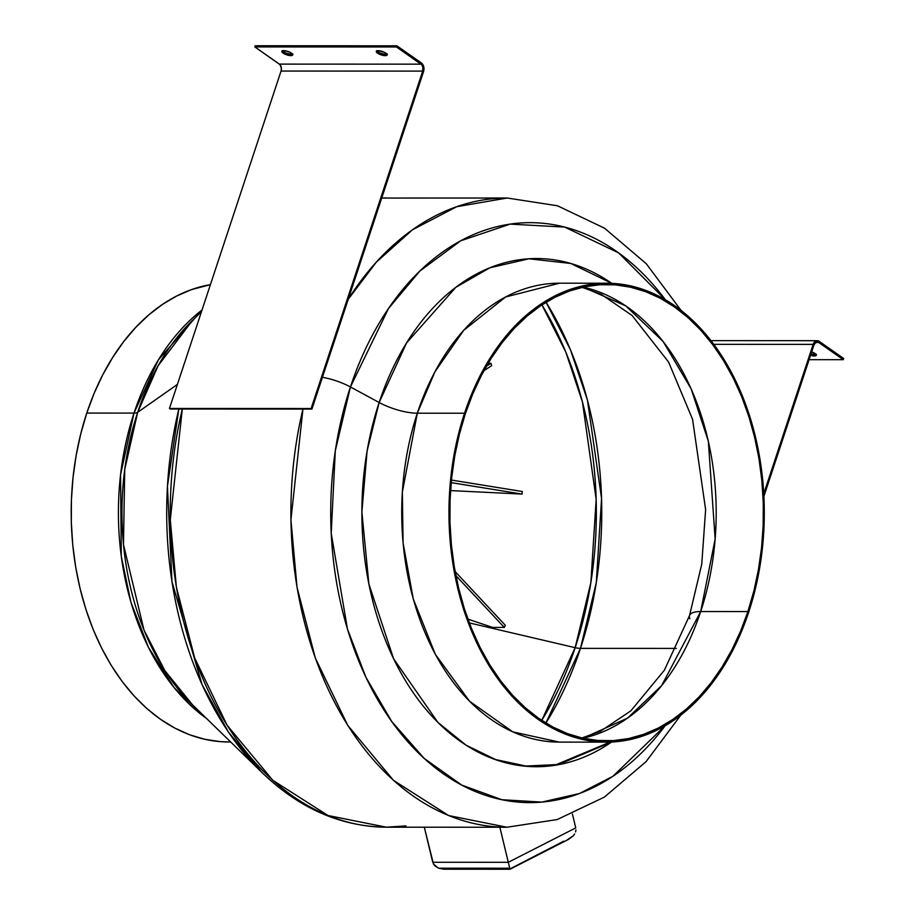 <?xml version="1.0" encoding="UTF-8"?>
<svg xmlns="http://www.w3.org/2000/svg" width="915" height="915" viewBox="0 0 915 915"><rect width="100%" height="100%" fill="white"/><g stroke="black" fill="none" stroke-linecap="round" stroke-linejoin="round"><path stroke-width="1.37" d="M574.654 833.92L573.236 835.841L574.654 833.92M575.935 829.871L575.569 831.907L575.935 829.871M443.752 869.204L438.605 868.198L509.724 868.221L509.895 868.918L508.294 862.296L575.752 827.892L572.413 814.041L575.752 827.892L508.294 862.296L432.738 862.262L434.728 865.75L438.605 868.198L509.724 868.221L499.853 827.24L508.294 862.296L432.738 862.262L424.308 827.206L433.481 864.115L438.605 868.198L443.752 869.204L509.975 869.25L568.398 839.455L573.236 835.841L566.557 840.279M610.076 742.076L556.309 764.62L525.931 766.038L494.775 759.393M582.924 738.222L627.484 718.149L661.659 685.575L700.696 611.54A33.798 10.637 -161.7 0 0 689.544 615.532A33.798 10.637 18.3 0 1 700.696 611.54A228.155 156.797 90 0 0 583.107 287.104L625.757 305.896L663.101 341.467L691.134 388.829L708.336 441.236L715.153 539.004L700.696 611.54L747.91 611.552L700.696 611.54A228.155 156.797 90 0 1 582.924 738.222M580.465 648.369A313.307 215.322 90 0 0 546.072 302.236L570.434 349.736L587.453 400.13L601.555 498.526L596.294 582.672L580.465 648.369A11.701 3.683 18.3 0 1 575.158 647.671L590.861 582.638L596.168 499.396L582.455 402.028L565.802 352.081L541.909 304.878A311.695 214.213 -90 0 1 575.158 647.671L469.315 622.909L575.158 647.671A311.695 214.213 -90 0 1 541.737 720.414L575.158 647.671A11.701 3.683 -161.7 0 0 580.465 648.369L545.9 723.056A313.307 215.322 90 0 0 580.465 648.369L676.311 648.403L580.465 648.369M201.483 311.638L192.562 320.319L158.066 365.817L137.673 412.31A13.004 4.095 18.3 0 1 134.002 413.088L120.563 474.713L121.295 556.423L130.891 602.127L148.413 647.271L174.102 687.588L206.698 718.618A229.459 157.689 -90 0 1 134.002 413.088L86.776 413.077A229.459 157.689 90 0 0 228.773 741.974L230.672 741.974M228.967 741.974L220.069 741.619L204.674 739.274L189.519 734.734L174.742 728.054L160.48 719.304L146.88 708.565L134.07 695.926L122.175 681.538L111.31 665.514L101.576 648.014L93.067 629.211L85.861 609.276L80.04 588.425L75.648 566.831L72.731 544.722L71.313 522.293L71.427 499.773L73.04 477.378L76.162 455.327L80.76 433.824L86.776 413.077L94.165 393.278L102.846 374.635L112.751 357.33L123.765 341.512L135.797 327.33L148.722 314.943L162.412 304.455L176.755 295.98L191.59 289.586L210.416 284.645A229.459 157.689 90 0 0 86.776 413.077L134.002 413.088L158.398 359.87L202.032 309.991A229.459 157.689 -90 0 0 134.002 413.088A13.004 4.095 -161.7 0 0 137.673 412.31A231.255 158.924 90 0 0 192.402 704.687L164.826 670.592L144.021 630.172L123.479 544.631L124.726 469.544L137.673 412.31L177.419 384.403L137.673 412.31A231.255 158.924 90 0 1 192.562 320.319M405.963 825.902L386.324 827.194C340.597 826.588 299.159 808.368 261.987 772.5A312.816 214.979 -90 0 1 178.825 409.039L167.445 486.357L171.974 581.677L202.055 684.569L228.476 732.126L261.987 772.5L192.402 704.687M386.324 827.194L328.028 815.517L272.83 780.312L227.057 725.229L194.666 657.954L176.378 587.167L170.293 519.8L182.302 409.039A314.611 216.214 90 0 0 386.324 827.194L506.967 827.24A314.611 216.214 -90 0 1 302.945 409.085L290.924 519.846L297.02 587.224L315.309 657.999L347.689 725.275L393.473 780.358L448.67 815.562L506.967 827.24L557.212 819.543L604.357 797.114L646.093 761.623L680.851 715.084M665.102 725.744L612.947 776.263L579.401 793.534L541.806 802.1L501.832 799.71L461.778 785.116L424.286 758.501L391.78 721.592L365.931 677.317L347.471 629.12L331.219 533.251L335.302 450.832L350.434 386.965A32.505 10.225 -161.7 0 0 322.446 377.289A32.505 10.225 18.3 0 1 350.434 386.965A289.975 199.287 90 0 0 411.43 745.759A289.975 199.287 90 0 0 665.102 725.744M379.142 402.52L350.434 386.965L379.142 402.52L406.592 342.896L455.876 287.287L489.822 267.809L528.916 258.785L570.743 263.463L611.769 283.33A254.096 174.628 -90 0 0 379.142 402.52A32.505 10.225 -161.7 0 0 417.309 413.203A32.505 10.225 18.3 0 1 379.142 402.52A254.096 174.628 -90 0 0 412.768 692.003A254.096 174.628 -90 0 0 611.586 742.008L557.956 764.803L527.623 766.415L496.479 759.988L466.055 745.176L437.919 722.427L393.599 658.766L368.871 583.942L361.871 512.068L367.109 450.935L379.142 402.52M559.317 742.111L512.777 731.874L469.521 701.222L435.323 654.317L413.271 598.959L403.092 543.064L402.348 492.133L417.309 413.203A229.459 157.689 90 0 1 559.5 283.192L505.606 296.986L463.642 330.384L434.968 371.765L417.309 413.203A229.459 157.689 90 0 0 559.317 742.111L606.531 742.134A229.459 157.689 -90 0 1 464.534 413.225L417.309 413.203L464.534 413.225L458.507 433.973L453.92 455.476L450.798 477.538L449.174 499.933L449.071 522.442L450.477 544.871L453.394 566.98L457.786 588.574L463.619 609.436L470.813 629.36L479.323 648.163L489.068 665.663L499.933 681.686L511.828 696.086L524.638 708.713L538.237 719.453L552.488 728.214L567.266 734.882L582.432 739.423L597.815 741.779L613.29 741.916L628.708 739.858L643.897 735.603L658.743 729.209L673.074 720.734L686.776 710.246L699.701 697.859L711.733 683.677L722.747 667.858L732.64 650.554L741.333 631.91L748.722 612.112A229.459 157.689 -90 0 1 606.531 742.134M465.335 413.786A228.155 156.797 -90 0 1 606.714 284.519A228.155 156.797 -90 0 1 747.91 611.552A228.155 156.797 -90 0 1 606.531 740.83A228.155 156.797 -90 0 1 465.335 413.786L472.678 394.113L481.313 375.573L491.161 358.36L502.118 342.633L514.07 328.542L526.926 316.224L540.548 305.793L554.799 297.352L569.553 290.993L584.674 286.772L599.988 284.725L615.383 284.862L630.687 287.207L645.75 291.713L660.447 298.347L674.618 307.051L688.149 317.734L700.879 330.292L712.705 344.612L723.513 360.544L733.201 377.952L741.665 396.641L748.825 416.462L754.612 437.198L758.981 458.667L761.875 480.65L763.282 502.953L763.179 525.336L761.566 547.605L758.466 569.542L753.891 590.918L747.91 611.552L740.567 631.236L731.931 649.764L722.084 666.978L711.138 682.716L699.174 696.807L686.319 709.125L672.697 719.545L658.445 727.985L643.691 734.345L628.582 738.565L613.256 740.624L597.872 740.475L582.569 738.142L567.494 733.624L552.797 726.99L538.626 718.286L525.096 707.604L512.366 695.045L500.539 680.726L489.731 664.793L480.043 647.397L471.591 628.697L464.42 608.887L458.632 588.139L454.263 566.671L451.37 544.688L449.963 522.396L450.066 500.002L451.678 477.733L454.778 455.807L459.353 434.419L465.335 413.786M381.715 198.04L386.576 197.972A314.611 216.214 90 0 0 381.715 198.052L507.219 198.017L456.734 206.698L412.551 229.734L376.34 262.125L348.249 299.251A314.611 216.214 -90 0 1 507.219 198.017L557.452 205.761L604.586 228.224L646.287 263.749L681.012 310.322M748.722 612.112L754.738 591.365L759.324 569.862L762.447 547.811L764.071 525.416L764.174 502.895L762.767 480.478L759.85 458.358L755.458 436.764L749.637 415.913L742.431 395.978L733.921 377.174L724.177 359.675L713.311 343.651L701.416 329.263L688.606 316.624L675.007 305.885L660.756 297.135L645.979 290.455L630.824 285.915L615.429 283.57L599.954 283.421L584.548 285.48L569.347 289.735L554.501 296.128L540.17 304.615L526.468 315.103L513.544 327.49L501.512 341.661L490.497 357.479L480.604 374.795L471.911 393.439L464.534 413.225A229.459 157.689 -90 0 1 606.714 283.215A229.459 157.689 -90 0 1 748.722 612.112M665.274 299.651A289.975 199.287 90 0 0 350.434 386.965L388.498 308.527L419.836 271.057L460.68 240.805L510.124 224.118L564.715 227.092L618.62 252.883L665.274 299.651M689.841 618.734A33.798 10.637 18.3 0 1 689.544 615.532M563.812 841.137L509.907 868.953M810.942 354.105A5.719 1.796 -161.7 0 0 814.762 354.78L814.373 355.958A5.719 1.796 18.3 0 1 810.553 355.283M815.642 342.496L818.742 342.496L843.298 359.687L809.1 359.675L843.298 359.687L818.742 342.496L815.642 342.496M810.393 355.226L814.373 355.958L816.271 355.237L814.979 353.476L811.262 351.726M843.687 358.508L843.298 359.687L843.687 358.508L819.131 341.329L843.687 358.508M810.782 354.059L816.466 354.368M813.161 344.372A6.497 4.472 -90 0 1 817.198 340.689A6.497 4.472 -90 0 1 819.131 341.329L815.711 341.055L813.161 344.372L713.814 344.326L813.161 344.372L763.785 493.688L813.161 344.372M763.922 496.273L813.973 344.932A5.204 3.569 -90 0 1 817.198 341.981A5.204 3.569 -90 0 1 818.742 342.496L816.008 342.279L813.973 344.932L763.922 496.273M811.674 351.863A5.719 1.796 18.3 0 1 816.26 355.272A5.719 1.796 18.3 0 1 814.373 355.958L814.762 354.78A5.719 1.796 -161.7 0 0 816.123 354.574M282.255 50.577L285.194 52.91L291.222 54.431L290.833 55.609A5.719 1.796 18.3 0 1 284.748 54.054A5.719 1.796 18.3 0 1 281.866 51.332A5.719 1.796 18.3 0 1 283.753 50.645L281.866 51.755L284.805 54.077L289.952 55.563L292.731 54.889L289.781 52.178L283.753 50.645A5.719 1.796 18.3 0 1 289.838 52.212A5.719 1.796 18.3 0 1 292.72 54.923A5.719 1.796 18.3 0 1 290.833 55.609L291.222 54.431A5.719 1.796 -161.7 0 0 292.594 54.225M376.694 50.622L379.634 52.944L385.661 54.477L385.272 55.643A5.719 1.796 18.3 0 1 379.187 54.088A5.719 1.796 18.3 0 1 376.305 51.366A5.719 1.796 18.3 0 1 378.192 50.691L376.305 51.789L379.245 54.111L384.392 55.598L387.171 54.923L384.22 52.224L378.192 50.691A5.719 1.796 18.3 0 1 384.277 52.247A5.719 1.796 18.3 0 1 387.159 54.969A5.719 1.796 18.3 0 1 385.272 55.643L385.661 54.477A5.719 1.796 -161.7 0 0 387.022 54.271M254.828 46.917L396.481 46.974L421.037 64.164L279.384 64.107L254.828 46.917L396.481 46.974L396.87 45.807L255.216 45.75L254.828 46.917L255.216 45.75L396.87 45.807L421.426 62.998A6.497 4.472 -90 0 1 423.519 71.667L311.924 409.085L170.27 409.028L311.924 409.085L169.458 408.467L170.27 409.028L169.458 408.467L281.054 71.05L422.707 71.107L311.123 408.525L169.458 408.467L281.054 71.05A5.204 3.569 90 0 0 279.384 64.107L421.037 64.164A5.204 3.569 -90 0 1 422.707 71.107L281.054 71.05L281.374 68.065L279.979 64.633L254.828 46.917M282.38 50.851A5.719 1.796 -161.7 0 0 291.222 54.431L292.937 54.019M376.82 50.897A5.719 1.796 -161.7 0 0 385.661 54.477L387.377 54.054M422.707 71.107L422.867 67.127L421.643 64.691L396.481 46.974L396.87 45.807L421.426 62.998L423.336 65.548L423.817 70.466L311.924 409.085L311.123 408.525L422.707 71.107M455.121 571.566L505.354 625.334L504.291 627.427L492.602 627.415L467.92 619.146L492.602 627.415L504.291 627.427L505.354 625.334L455.121 571.566M455.899 575.626L504.291 627.427L455.899 575.626M451.438 480.066L522.271 491.504L522.065 494.089L450.557 490.589L522.065 494.089L522.271 491.504L451.438 480.066M451.187 482.64L522.065 494.089L451.187 482.64M486.437 366.194L490.932 363.324L488.118 363.324L490.932 363.324L491.652 365.703L490.932 363.324L486.437 366.194M483.955 370.609L491.652 365.703L483.955 370.609M581.871 737.982L600.457 731.268L630.893 710.806L664.37 670.226L689.533 615.566L701.771 564.086L705.625 509.575L692.552 419.264L668.591 362.066L632.048 315.446L601.315 294.39L582.043 287.344M559.5 283.192L606.714 283.215M817.198 340.689L711.012 340.643"/></g></svg>
